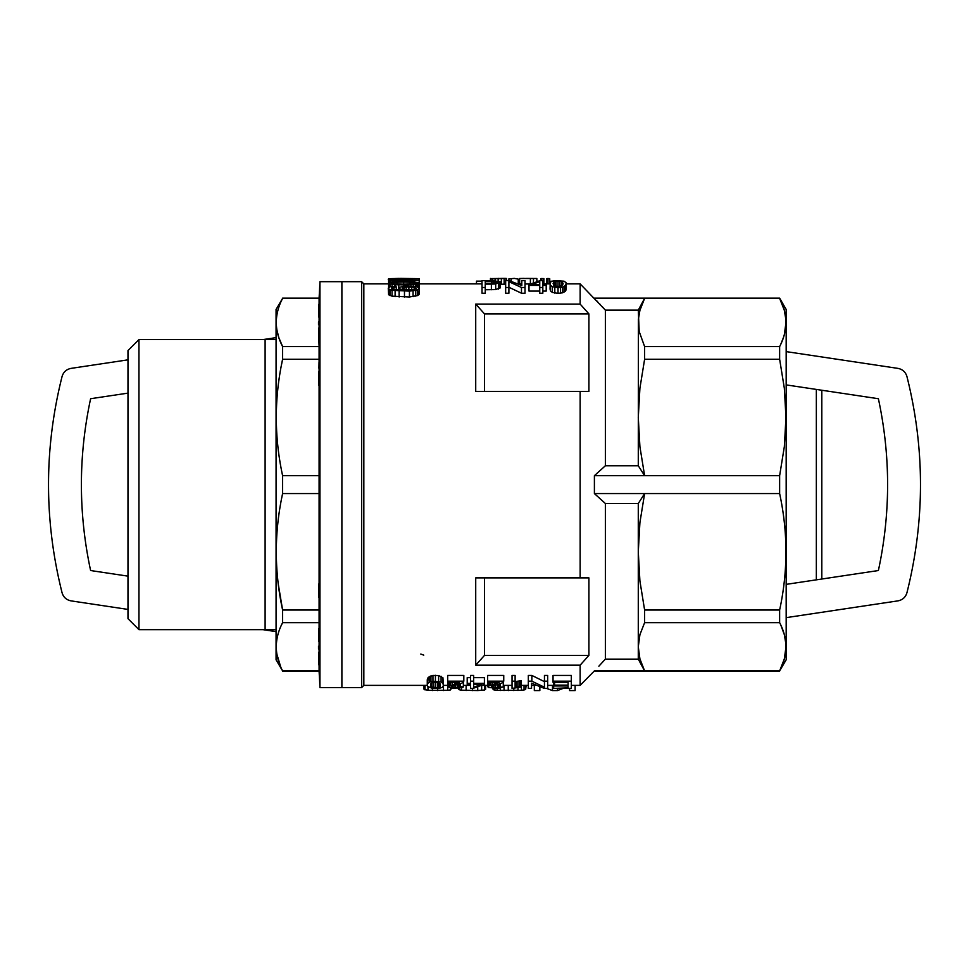 <?xml version="1.0" encoding="UTF-8"?>
<svg xmlns="http://www.w3.org/2000/svg" width="969" height="969" viewBox="0 0 969 969"><rect width="100%" height="100%" fill="white"/><g stroke="black" fill="none" stroke-linecap="round" stroke-linejoin="round"><path stroke-width="1.45" d="M484.5 391.391L484.5 313.895A2366.262 2366.262 -131.7 0 0 475.718 304.084L475.718 391.391L580.14 391.391L580.14 577.875L475.718 577.875L475.718 665.182L580.14 665.182L580.14 685.374L571.322 685.374M475.718 304.084L580.14 304.084L580.14 283.881L566.175 283.881M427.268 685.374L363.835 685.374L363.835 283.881L388.242 283.881M531.86 675.429L531.86 681.183L544.445 687.227L544.445 675.429L547.679 675.429L547.679 688.414L544.299 688.414L531.545 683.181L531.545 688.414L528.323 688.414L528.323 675.429L531.86 675.429L544.445 681.643M470.583 675.429L473.647 675.429L473.647 681.183L470.583 681.183L470.583 675.429M473.647 677.646L484.403 677.646L484.403 683.351L473.647 683.351L473.647 681.183M470.583 681.183L470.583 683.351L467.203 683.351L467.203 677.646L470.583 677.646M553.045 675.429L571.322 675.429L571.322 681.183L553.045 681.183L553.045 675.429M432.949 675.429L438.63 675.55L442.93 677.755L443.39 685.349L442.627 687.191L440.011 688.111L431.871 688.232L427.426 686.258L428.189 677.367L432.949 675.429L432.949 681.183L441.089 682.019L441.089 676.277M427.268 685.349L427.268 679.717L428.189 677.367M487.625 675.429L503.747 675.429L503.747 681.183L487.625 681.183L487.625 675.429M512.044 675.429L515.12 675.429L515.12 681.183L512.044 681.183L512.044 675.429M515.12 681.643L521.104 680.686L521.104 686.306L519.723 686.464L519.723 680.856M447.69 675.429L463.824 675.429L463.824 681.183L447.69 681.183L447.69 675.429M566.175 289.101L565.254 291.354L562.492 292.82L558.035 293.353L552.354 292.408L550.513 290.991L550.053 289.101L550.198 282.451L551.894 281.216L555.419 280.647L564.019 281.192L566.017 282.609L566.175 289.101M505.358 278.394L491.077 278.587L491.077 280.562L500.137 281.688L500.44 287.66L495.68 289.598L485.239 289.743M485.239 287.49L482.017 287.49L482.017 293.232L485.239 293.232L485.239 284.099L491.38 284.099L491.38 289.743M525.876 278.418L536.838 278.491L519.638 278.491L519.638 283.978L521.794 283.978M525.016 283.978L530.273 283.978M505.661 284.074L500.44 284.341M505.661 287.49L505.661 293.232L508.895 293.232L508.895 287.49L505.661 287.49L505.661 280.562L509.04 280.562L521.794 285.564L521.794 280.562L525.016 280.562L525.016 287.49L521.479 287.49L521.479 293.232L508.895 287.26M521.479 293.232L525.016 293.232L525.016 287.49M529.001 285.407L529.001 284.523L540.375 280.586L542.834 280.586L542.834 284.523L546.213 284.523L546.213 285.407L542.834 285.407L542.834 287.49L539.757 287.49L539.757 285.407L529.001 285.407L529.001 291.088L539.757 291.088M542.834 291.088L546.213 291.088L546.213 285.407M539.757 287.49L539.757 293.232L542.834 293.232L542.834 287.49M419.177 278.842L419.371 294.079L417.651 295.557L409.439 296.974L392.057 296.163L388.617 294.746L388.242 288.156L390.144 286.751L395.873 286.134L396.26 287.018L392.445 287.393L392.445 289.162M361.643 687.566L361.643 281.688L341.887 281.688L341.887 687.566L341.887 281.688L319.952 281.688L319.952 687.566L361.643 687.566L363.835 685.374M580.14 391.391L588.91 391.391L588.91 313.895A2366.262 2366.262 48.2 0 0 580.14 304.084M484.5 313.895L588.91 313.895M484.5 577.875L484.5 655.371L588.91 655.371L588.91 577.875L580.14 577.875M475.718 665.182A2366.262 2366.262 -48.3 0 0 484.5 655.371M558.653 286.63L557.284 286.63M391.864 279.871L419.371 280.198M388.617 283.578L389.005 282.367L396.26 281.555L412.309 281.616L419.371 283.033L415.362 284.426L407.719 284.922L394.928 284.729L388.617 283.578L388.617 287.345M389.962 284.05L389.962 286.824M571.322 681.183L571.322 688.414L553.662 688.414L568.1 687.82L568.1 685.967L554.583 685.967L554.583 682.297M414.211 287.296L406.193 286.969L402.377 288.399L404.097 289.586L412.116 289.901L416.319 288.399L414.211 287.296L414.211 289.61M491.465 687.336L491.465 686.5L491.465 687.336L495.607 687.917L503.286 686.851L498.684 688.329L488.546 687.505L487.928 686.888L488.546 686.137L492.228 684.756L492.228 682.358M490.544 685.313L490.544 682.358M519.638 278.491L524.217 278.394M543.912 283.881L543.912 278.745L543.137 278.491L543.137 283.881M392.445 287.393L391.488 288.605L392.82 289.319L403.14 290.119L399.313 288.653L399.313 290.034M482.017 287.49L482.017 280.562L491.077 280.562M494.299 281.192L491.38 281.131L491.38 283.263L497.218 282.112L494.299 281.192L494.299 283.178M495.522 281.313L495.522 283.009M559.876 281.155L554.656 281.422L553.117 283.469L554.498 286.037L559.876 286.521L562.638 285.056L563.098 283.469L561.56 281.446L559.876 281.155L559.876 286.521M549.738 283.881L549.738 278.745L548.975 278.491L546.516 278.745L546.516 283.881M419.177 280.198L419.177 278.66L399.313 278.66L399.313 280.198M457.962 688.341L459.015 689.674L461.389 690.194L477.717 690.546L477.717 686.936M472.448 690.606L472.448 688.39M451.53 687.336L452.45 687.651L452.45 686.016L451.53 687.336L451.53 686.5M393.971 287.163L393.971 289.549M399.313 288.653L399.7 287.248L404.86 286.134L416.513 286.606L419.371 288.302L418.802 294.806M419.371 280.659L390.531 280.392L390.531 282.052M392.445 280.538L392.445 281.809M423.998 685.374L423.998 689.213L427.959 690.34L447.702 690.328L450.597 689.904L450.597 688.063M447.702 690.328L447.702 685.374M452.45 687.651L457.671 687.82L460.287 686.742L463.364 686.851L462.746 687.542L452.608 688.293L448.005 686.888L459.209 682.358M460.287 686.742L460.287 683.714M459.984 687.227L459.984 683.811M466.125 690.534L466.125 685.374M394.928 280.61L394.928 281.652M492.724 688.305L493.245 689.71L497.194 690.34L521.419 690.34L521.419 685.374M517.991 690.497L517.991 687.493M414.029 282.342L403.71 282.04L403.71 284.196L413.836 283.832L416.319 283.033L414.029 282.342L414.029 283.784M430.805 686.742L437.407 687.82L440.011 686.742L440.326 685.349L438.945 682.697L433.567 682.188L430.805 683.714L430.805 686.742L430.805 683.714M503.747 681.183L501.748 683.181L491.465 686.5M505.975 278.563L505.975 280.562M506.581 278.442L506.581 280.562M473.647 687.3L473.647 684.271L473.647 687.3L481.484 684.271L473.647 684.271M484.403 683.351L484.403 684.271L473.029 688.39L470.583 688.39L470.583 684.271L467.203 684.271L467.203 683.351M492.761 278.721L492.761 280.586M452.45 686.016L461.825 683.181L463.824 681.183M418.802 289.004L415.749 290.337L409.439 291.112L392.057 290.337L392.057 296.163M395.11 290.833L395.11 296.684M399.131 291.112L399.131 296.974M404.473 291.221L404.473 297.083M491.077 278.587L503.056 278.515M461.389 690.194L461.389 687.954M459.015 689.674L459.015 688.293M492.228 684.756L499.144 682.358M403.71 282.04L393.584 282.306L393.584 283.832L403.71 284.196M397.217 282.1L397.217 284.087M539.757 284.523L539.757 281.616L539.757 284.523L531.92 284.523L539.757 281.616M499.144 682.636L487.625 682.358L487.625 681.183M450.609 685.313L450.609 682.358M449.531 685.713L449.531 682.358M515.12 681.183L515.12 687.227L519.723 686.464M518.027 686.694L518.027 681.098M543.137 278.491L540.678 278.745L540.678 280.586M541.453 278.491L541.453 280.586M482.017 281.131L476.482 281.131L476.482 283.881M488.085 686.5L488.085 682.358M487.928 686.888L487.928 682.358M557.49 688.414L557.49 690.57L563.074 688.414M491.38 283.263L485.239 283.263L485.239 281.131L485.239 283.263M391.488 287.72L391.488 288.605M503.056 278.406L498.599 278.684M427.571 684.114L427.571 678.445M415.749 282.621L415.749 283.336M390.531 280.392L389.187 280.198L389.187 282.33M503.286 686.851L503.286 682.164M403.71 284.971L403.71 286.291M407.719 284.922L407.719 286.037M440.011 686.742L440.011 683.714M443.487 690.546L443.487 685.374M437.697 690.606L437.697 688.341M500.44 282.076L495.68 283.965L495.68 289.598M498.441 283.469L498.441 289.101M410.965 284.813L410.965 286.061M413.254 284.62L413.254 286.158M493.076 281.155L493.076 283.239M453.989 687.857L453.989 685.543M409.439 291.112L409.439 296.974M398.356 280.659L398.356 281.531M389.187 280.198L388.617 282.694M477.717 690.546L484.561 690.001L484.561 685.374M481.666 690.364L481.666 685.446M428.189 683.072L429.424 682.249L429.424 676.519M493.245 689.71L493.245 688.329M398.743 284.886L398.743 290.01M484.561 690.001L485.614 689.334L485.614 685.374M393.584 282.306L391.294 283.033L393.584 283.832M391.864 282.621L391.864 283.445M388.617 278.745L388.242 279.738L397.411 279.108L397.98 280.198M499.822 282.851L499.822 288.459M400.076 289.21L400.076 290.07M459.209 682.636L447.69 682.358L447.69 681.183M516.501 686.973L516.501 681.377M556.036 281.131L556.036 286.521M558.035 281.034L558.035 286.594M566.175 283.469L565.254 285.661L565.254 291.354M565.872 284.656L565.872 290.325M500.222 686.742L500.222 683.714M499.907 687.227L499.907 683.811M500.355 690.497L500.355 688.123M497.194 690.34L497.194 688.365M561.56 281.446L561.56 286.037M433.567 687.784L433.567 682.212L437.516 682.224M431.871 687.481L431.871 682.697M394.758 278.527L399.313 278.394M441.089 682.019L442.93 683.448L443.39 685.349M442.93 683.448L442.93 677.755M552.16 281.155L551.276 281.507M533.459 278.842L533.459 282.742M569.59 688.414L569.59 690.57L575.126 690.57L575.126 685.374M425.052 689.94L425.052 685.374M494.82 690.085L494.82 688.39M438.787 687.505L438.787 682.648M437.407 687.82L437.407 682.249M489.466 685.713L489.466 682.358M568.1 685.131L568.1 682.297L568.1 685.131L554.583 685.131M521.104 686.306L521.104 687.045L512.044 688.414L512.044 681.183M396.26 287.018L396.26 289.804M565.254 285.661L562.492 287.09L562.492 292.82M564.019 286.473L564.019 292.178M397.98 279.375L393.014 280.053M394.928 279.387L394.928 280.15M551.276 281.192L549.738 281.434M490.459 278.466L490.459 280.562M418.996 283.445L418.996 287.817M410.008 282.1L410.008 284.087M521.419 690.34L525.634 689.565L525.634 685.374M524.047 690.025L524.047 685.374M438.63 681.304L438.63 675.55M536.838 278.491L536.838 281.591M393.014 279.46L391.864 279.738M530.394 278.842L530.394 283.929M498.987 687.615L498.987 684.09M547.279 278.491L547.279 283.881M548.975 278.491L548.975 283.881M448.005 686.888L448.005 682.358M399.313 278.854L388.617 278.66L395.873 278.527M463.364 686.851L463.364 682.164M562.492 287.09L560.494 287.49L560.494 293.232M488.546 686.137L488.546 682.358M553.42 282.149L553.42 285.056M539.842 686.936L539.842 690.57L534.319 690.57L534.319 685.374M416.888 284.159L416.888 286.739M418.233 283.832L418.233 287.212M415.749 287.769L415.749 289.004M448.611 686.137L448.611 682.358M554.656 281.422L554.656 286.085M495.607 687.917L495.607 685.071M493.924 687.857L493.924 685.543M568.1 682.297L553.045 682.297L553.045 681.183M454.909 683.969L454.909 682.358M452.305 684.756L452.305 682.358M494.844 683.969L494.844 682.358M495.68 283.965L491.38 284.099M508.895 278.878L514.345 278.394L508.895 278.878L508.895 280.562M519.638 281.131L518.258 281.131M427.959 690.34L427.959 686.973M508.253 690.606L508.253 685.374M504.037 690.57L504.037 685.374M400.318 278.394L419.177 278.66M413.073 290.833L413.073 296.684M415.749 290.337L415.749 296.163M459.064 687.615L459.064 684.09M411.728 286.969L411.728 289.925M448.15 686.5L448.15 682.358M501.361 278.83L501.361 284.329M504.134 278.709L504.134 284.196M432.428 690.546L432.428 688.269M496.443 281.519L496.443 282.73M435.408 687.917L435.408 682.346M435.408 681.062L435.408 675.296M392.057 284.426L392.057 286.376M388.617 279.98L388.617 294.746M560.494 287.49L558.035 287.611L558.035 293.353M402.753 287.769L402.753 289.004M538.413 281.131L536.838 281.131M546.564 688.414L552.487 690.57L552.487 685.374M521.479 287.49L508.895 281.688L508.895 287.49M525.634 689.565L526.155 685.374M496.915 281.797L496.915 282.439M457.671 687.82L457.671 684.514M388.617 278.66L388.617 279.532M553.662 687.82L553.662 682.297M450.597 689.904L451.384 688.16M492.385 687.651L492.385 686.016M497.606 687.82L497.606 684.514M404.097 287.296L404.097 289.586M406.193 286.969L406.193 289.901M417.651 289.743L417.651 295.557M392.057 290.337L388.617 288.956M389.962 289.743L389.962 295.557M511.196 278.878L511.196 281.204M498.139 278.866L498.139 280.937M455.684 687.917L455.684 685.071M558.035 287.611L552.354 286.691L550.513 285.31L550.053 283.469M550.513 285.31L550.513 290.991M495.074 278.83L495.074 280.635M552.354 286.691L552.354 292.408M399.131 288.156L399.131 290.022M429.424 682.249L432.949 681.183M430.951 681.607L430.951 675.853M498.599 278.406L496.455 278.672M394.928 284.729L394.928 286.182M491.38 281.131L485.239 281.131M554.813 287.369L554.813 293.123M531.86 681.183L528.323 681.183M518.258 283.881L518.258 279.145L514.345 278.394M513.776 690.57L513.776 688.414M408.87 286.885L408.87 290.046M562.638 282.149L562.638 285.056M415.362 284.426L415.362 286.449M547.679 681.183L544.445 681.183M557.49 690.57L552.487 690.57M568.1 687.82L568.1 685.967M638.28 310.128L644.615 298.355L639.915 310.359L638.377 319.443L638.28 465.762L605.371 465.762L605.371 310.128L638.28 310.128L639.201 331.555L644.615 346.587L644.615 359.245L639.915 388.206L638.28 417.457L639.915 446.697L644.615 475.682L594.397 475.682L605.371 465.762M594.397 475.682L594.397 493.572L644.615 493.572L639.915 522.545L638.28 551.797L639.915 581.025L644.615 610.022L779.633 610.022C788.027 571.201 788.027 532.393 779.633 493.572L779.633 475.682L784.333 446.697L785.968 417.457L784.333 388.218L779.633 359.245L779.633 346.587C788.027 330.514 788.027 314.428 779.633 298.355L784.309 310.262M598.866 666.188L605.371 659.126L605.371 503.505L638.28 503.505L644.615 493.572L779.633 493.572M779.633 475.682L644.615 475.682L638.28 465.762M644.615 359.245L779.633 359.245M638.28 503.505L638.28 659.126L605.371 659.126L603.723 660.943M601.604 663.244L600.998 663.898M644.615 610.022L644.615 622.667L639.915 634.671L638.28 646.783L639.915 658.896L644.615 670.899L594.397 670.899L580.14 685.374M605.371 503.505L594.397 493.572M605.371 310.128L580.14 283.881M596.662 300.729L597.691 301.819M599.678 303.939L600.441 304.75M602.415 306.882L603.166 307.706M580.14 665.182A2366.262 2366.262 131.8 0 0 588.91 655.371M784.321 310.31L785.871 319.443M785.968 322.725L784.321 334.632M784.309 334.705L783.497 337.394M783.461 337.515L780.796 344.201M780.784 344.225L780.481 344.879M644.615 622.667L779.633 622.667L779.633 610.022M594.397 298.355L779.633 298.137L786.174 309.462L786.174 659.804L779.633 670.899C788.027 654.826 788.027 638.753 779.633 622.667M780.796 625.041L784.284 634.513M784.321 634.622L785.871 643.755M785.968 647.038L784.321 658.944M784.309 658.993L779.633 670.899L644.615 670.899L638.28 659.126M644.615 346.587L779.633 346.587M265.106 629.656L138.955 629.656L138.955 339.598L265.106 339.598L265.106 629.705L276.068 629.705M138.955 629.656L127.981 618.682L127.981 350.572L138.955 339.598M278.26 584.016L282.609 610.022C274.215 571.201 274.215 532.393 282.609 493.572L282.609 475.682C274.215 436.874 274.215 398.053 282.609 359.245L282.609 346.587C274.215 330.514 274.215 314.428 282.609 298.355L276.068 309.462L276.068 659.804L282.609 670.899C274.215 654.826 274.215 638.753 282.609 622.667L281.361 625.223M319.952 687.566L319.092 671.117L319.092 298.355L282.609 298.355L281.361 300.911M276.904 329.944L278.818 337.6L282.609 346.587L319.092 346.587M319.092 359.245L282.609 359.245L281.446 365.01M279.096 378.903L278.818 380.938M276.904 654.257L280.622 666.66M281.713 669.082L282.1 669.87M319.092 622.667L282.609 622.667L282.609 610.022L319.092 610.022M319.031 362.358L318.934 368.256M318.874 371.721L318.692 385.238M318.849 304.242L318.547 316.984M318.51 321.914L318.522 324.676M318.547 328.055L319.031 345.255M319.092 298.355L319.952 281.688M318.849 628.554L318.547 641.296M318.51 646.226L318.522 649M318.547 652.367L318.837 664.867M318.692 584.016L318.716 585.409M318.728 586.451L318.874 597.546M319.092 475.682L282.609 475.682M319.092 493.572L282.609 493.572M319.092 670.899L282.609 670.899M423.768 655.141L420.8 654.051L423.768 655.141M127.981 393.123L90.614 398.719C78.332 455.999 78.332 513.267 90.614 570.535L127.981 576.143M786.174 584.368L878.386 570.535C890.668 513.267 890.668 455.999 878.386 398.719L786.174 384.899M821.821 579.014L821.821 390.241M816.346 579.837L816.346 389.417M786.174 617.641L897.936 600.877C902.551 599.968 905.555 597.255 906.936 592.749C924.995 520.668 924.995 448.586 906.936 376.505C905.555 371.999 902.551 369.298 897.936 368.377L786.174 351.614M276.068 337.636L262.938 339.598M127.981 359.838L71.064 368.377C66.449 369.298 63.445 371.999 62.064 376.505C44.005 448.586 44.005 520.668 62.064 592.749C63.445 597.255 66.449 599.968 71.064 600.877L127.981 609.416M262.938 629.656L276.068 631.631M497.145 683.29L497.145 682.358M457.211 683.29L457.211 682.358M443.39 685.374L448.005 685.374M463.364 685.374L470.583 685.374M481.835 685.374L487.928 685.374M503.286 685.374L512.044 685.374M521.104 685.374L528.323 685.374M531.545 685.374L536.051 685.374M547.679 685.374L553.662 685.374M419.371 283.881L482.017 283.881M518.27 283.881L519.638 283.881M542.834 283.881L550.053 283.881M363.835 283.881L361.643 281.688M505.515 278.394L501.567 278.394M594.397 298.137L779.633 298.137M594.397 671.117L779.633 671.117M319.092 298.137L282.609 298.137M319.092 671.117L282.609 671.117M276.068 339.55L265.106 339.55"/></g></svg>
